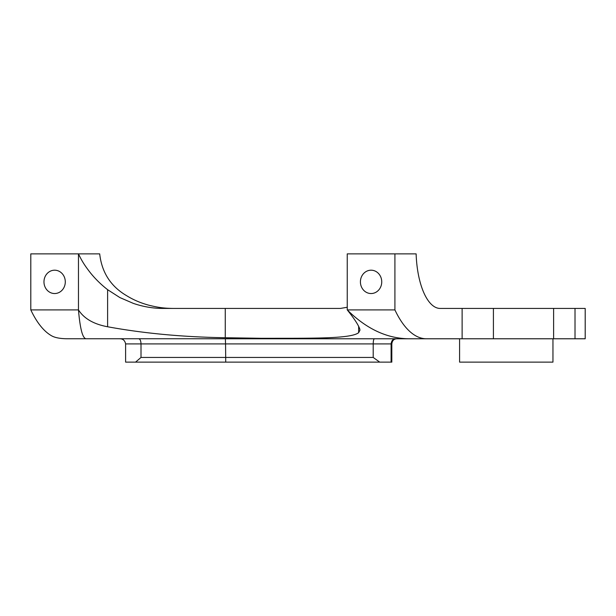 <?xml version="1.0" encoding="UTF-8"?>
<svg xmlns="http://www.w3.org/2000/svg" width="616" height="616" viewBox="0 0 616 616"><rect width="100%" height="100%" fill="white"/><g stroke="black" fill="none" stroke-linecap="round" stroke-linejoin="round"><path stroke-width="0.92" d="M379.71 362.123L135.574 362.123L141.01 357.449L373.204 357.449L379.71 362.123L391.822 362.123L391.822 343.913C392.23 340.625 393.901 338.916 396.843 338.777M373.204 357.449L373.204 343.913L225.556 343.913L225.356 338.777L395.464 338.777C393.023 338.869 391.568 340.579 391.098 343.913L373.204 343.913C373.273 340.725 373.689 339.008 374.459 338.777M138.685 338.777C140.094 339.008 140.871 340.717 141.01 343.913L125.602 343.913C124.909 340.479 122.961 338.769 119.758 338.777M135.574 362.123L125.602 362.123L125.602 343.913M141.01 357.449L141.01 343.913L225.556 343.913L225.733 362.123M358.643 326.172L358.643 332.694C350.55 339 311.219 338.184 261.754 338.3L225.264 337.73C183.091 337.067 143.875 333.41 107.608 326.765C93.732 324.193 84.022 318.572 78.471 309.902L30.8 309.902A118.588 48.233 90 0 0 52.021 336.028C55.248 337.714 60.068 338.623 66.497 338.746L426.457 338.777A118.588 48.233 -90 0 1 394.91 309.902L394.91 253.877L347.247 253.877L347.247 309.902L394.91 309.902M261.754 338.3A118.588 38.269 -90 0 0 265.196 338.777L409.155 338.777C387.156 338.608 366.52 328.983 347.247 309.902C354.254 318.611 358.435 325.009 359.798 329.098L359.952 330.207L358.643 332.694M86.032 338.777C84.338 338.507 82.852 336.043 81.589 331.362C80.257 326.103 79.218 318.949 78.471 309.902L78.471 253.877C82.167 261.685 85.254 266.174 90.159 272.526C95.164 278.786 100.978 284.507 107.608 289.682L119.835 297.551L133.302 303.372C143.235 306.753 153.161 308.439 163.063 308.431L225.264 308.431L225.264 337.73M30.8 309.902L30.8 253.877L99.692 253.877C101.786 272.403 110.703 286.309 126.457 295.588C133.356 299.877 140.918 303.111 149.149 305.29C157.48 307.307 163.363 308.354 173.566 308.431M225.264 308.431L340.432 308.431L347.247 307.261M394.91 253.877L416.131 253.877A59.29 24.116 -90 0 0 440.171 308.431L451.651 308.431M360.414 281.866A11.673 10.665 -90 0 0 371.078 293.539A11.673 10.665 -90 0 0 381.743 281.866A11.673 10.665 -90 0 0 371.078 270.193A11.673 10.665 -90 0 0 360.414 281.866M43.967 281.866A11.673 10.665 -90 0 0 54.632 293.539A11.673 10.665 -90 0 0 65.296 281.866A11.673 10.665 -90 0 0 54.632 270.193A11.673 10.665 -90 0 0 43.967 281.866M426.457 338.777L553.607 338.777L553.607 308.431L585.2 308.431L585.2 338.777L553.607 338.777M553.607 308.431L440.171 308.431M420.027 338.777L443.374 338.777L420.027 338.777M391.098 362.123L391.098 343.913L391.822 343.913M552.96 338.777L552.96 362.123L459.59 362.123L459.59 338.777M107.608 289.682L107.608 326.765M462.123 308.431L462.123 338.777M493.416 308.431L493.416 338.777M575.013 338.777L575.013 308.431"/></g></svg>
